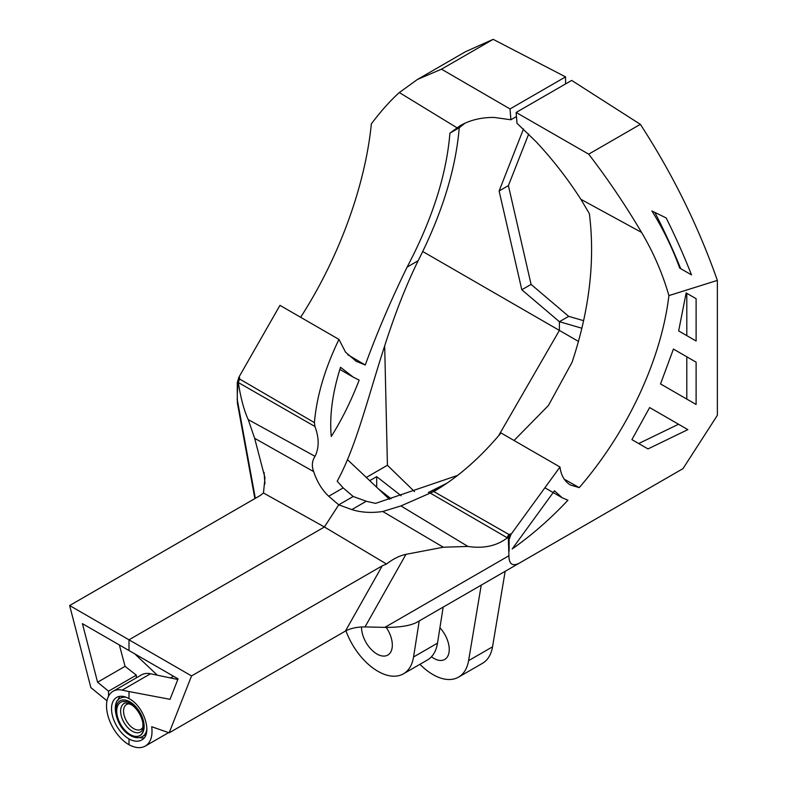 <?xml version="1.0" encoding="UTF-8"?>
<svg xmlns="http://www.w3.org/2000/svg" width="787" height="787" viewBox="0 0 787 787"><rect width="100%" height="100%" fill="white"/><g stroke="black" fill="none" stroke-linecap="round" stroke-linejoin="round"><path stroke-width="1.18" d="M191.546 675.925L169.175 732.825L151.704 726.726C152.865 736.14 150.73 742.594 145.3 746.076C140.755 748.535 135.325 748.093 128.999 744.738L128.999 738.954C133.908 741.561 138.138 741.905 141.67 739.996C153.003 734.566 144.326 706.234 128.999 698.62L128.999 691.557L170.031 699.318L178.069 678.866L128.999 650.534L128.999 639.811L191.546 675.925L382.236 565.833L386.525 564.023C393.234 558.859 399.717 555.632 405.964 554.343L443.288 547.211L382.757 511.501C371.385 513.144 361.076 512.504 351.828 509.592L366.27 501.25L375.586 503.375L457.65 475.397M464.891 123.254L459.215 127.769C455.84 168.989 442.156 213.297 418.172 260.704C377.976 342.542 366.063 428.797 337.2 481.211L343.171 487.91L328.72 496.253C322.05 489.976 317.033 481.762 313.659 471.61L254.644 438.3L264.973 477.788L263.478 492.987L260.32 495.446L69.64 605.537L128.999 639.811L324.411 526.985L338.744 504.831L353.186 496.489L338.744 504.831L324.411 526.985L128.999 639.811L128.999 650.534L82.428 623.648L97.578 682.221L108.537 691.183L136.328 675.138L136.328 677.863M416.638 622.419L519.282 563.158L416.638 622.419C409.85 625.842 399.255 627.495 384.853 627.377L508.923 555.74C508.982 564.141 512.435 566.62 519.282 563.158L682.998 468.629L717.36 415.329L717.36 280.398L668.911 295.597C662.516 273.394 653.387 252.312 641.523 232.381C625.567 205.318 607.957 179.249 588.696 154.163L640.362 124.336C672.531 173.868 698.197 225.889 717.36 280.398M405.964 554.343L365.02 626.924L384.853 627.377M365.02 626.924C357.19 626.875 350.658 628.262 345.434 631.066L382.236 565.833M169.175 732.825L345.434 631.066M578.504 341.44L559.4 330.412L498.496 435.909L559.4 330.412L559.4 321.706L581.927 328.248M528.726 133.928L508.402 185.614L531.087 284.402L568.686 316.344L559.4 321.706L568.686 316.344L583.659 320.693M128.999 744.738A31.785 18.347 60 0 1 108.232 716.731A31.785 18.347 60 0 1 113.102 691.261A31.785 18.347 60 0 1 122.172 690.12L128.999 691.557M113.102 691.261L141.444 674.902A31.785 18.347 60 0 1 150.504 673.761L177.823 679.486M128.999 738.954A24.702 14.264 60 0 1 112.856 717.193A24.702 14.264 60 0 1 116.643 697.4A24.702 14.264 60 0 1 128.999 698.62M678.65 330.924L696.111 341.007L696.111 298.696L686.146 292.941L678.65 330.924M509.11 551.087L509.11 539.616L508.412 539.213L508.254 536.488L508.923 555.74M508.412 536.586L510.163 533.881L511.009 534.373L559.98 467.016C561.042 475.446 564.535 481.447 570.477 485.008L579.242 487.635C627.642 431.61 661.257 359.61 668.911 295.597M511.009 534.373L509.11 539.616M512.18 548.962C531.796 535.18 550.388 518.928 567.948 500.217L562.213 497.787L554.471 490.793L512.18 548.962M660.539 383.938L696.111 404.469L696.111 362.168L673.426 349.064L660.539 383.938M687.858 429.623L649.639 407.558L631.912 439.628L648.016 448.924L687.858 429.623L678.542 424.242L638.69 443.553M686.795 335.626L686.795 293.315L696.111 298.696M686.795 399.098L686.795 356.786L696.111 362.168M679.693 268.072L691.498 274.879A414.542 239.337 -120 0 0 666.166 217.95L651.892 210.955C663.195 229.066 672.462 248.102 679.693 268.072M680.686 268.642A401.419 231.762 -120 0 0 654.823 212.392M419.943 664.297A51.125 29.522 -120 0 0 432.889 674.538L432.988 674.597A51.125 29.522 -120 0 0 458.546 677.135A51.125 29.522 -120 0 0 468.59 660.657L492.524 646.835L505.175 571.293M492.524 646.835A51.125 29.522 60 0 1 482.49 663.313L458.546 677.135M431.443 656.761A21.761 12.562 -120 0 0 433.853 658.375A21.761 12.562 -120 0 0 444.734 659.447A21.761 12.562 -120 0 0 439.913 627.77M468.59 660.657L481.241 585.115M382.757 511.501L400.927 505.923L433.981 491.442C457.532 477.67 479.873 458.172 500.985 432.948L559.98 467.016M400.927 505.923L467.94 546.444L443.288 547.211M433.794 491.541L508.815 534.422L507.33 537.846C496.813 545.932 483.68 548.805 467.94 546.444M507.694 536.173L507.33 537.846L430.637 493.292M564.23 479.175L579.242 487.635M640.362 124.336L571.667 80.412L516.134 112.462L516.99 123.293L535.957 141.571C552.523 159.269 567.496 178.511 580.875 199.298L589.374 213.641C595.228 260.556 589.453 310.108 572.051 362.305L548.401 405.531L514.059 440.494M328.72 496.253L338.744 504.831L351.828 509.592M263.478 492.987L324.411 526.985L386.525 564.023M516.134 112.462L588.696 154.163M343.171 487.91L353.186 496.489L366.27 501.25M447.242 483.031L428.325 492.505L442.363 486.297M510.163 533.881A6.906 3.984 120 0 0 508.412 539.213M139.663 737.567A24.702 14.264 -120 0 0 144.169 737.842M119.929 696.318A24.702 14.264 -120 0 0 118.07 700.155M414.523 491.639L387.42 465.265L384.686 346.152M366.319 477.453L387.42 465.265M369.723 480.67L376.688 476.647L401.193 495.78M378.321 488.806L391.07 498.751M106.993 700.804L90.869 687.622L69.64 605.537M523.503 128.94L499.115 190.975L521.801 289.764L559.4 321.706L559.4 330.412L422.747 251.515M237.271 382.669L237.271 394.149L238.127 380.534L237.969 383.072L237.271 382.669L238.864 377.258L239.71 377.74L237.969 380.446M347.756 354.691L365.266 365.001L356.167 361.282L345.552 352.163L338.961 339.404L279.965 305.346L238.864 377.258M465.51 51.706L493.164 39.35L441.497 69.177L417.346 79.517L399.334 92.551C390.431 100.5 381.115 110.928 371.366 123.815C365.168 186.086 338.872 258.018 300.644 317.289M254.88 498.594L237.369 402.914L237.271 394.149M347.706 459.854L389.378 499.243M443.17 607.102L437.503 643.156A51.125 29.522 60 0 1 427.4 659.998L403.465 673.81A51.125 29.522 -120 0 0 413.559 656.978L437.503 643.156M386.21 627.406A21.761 12.562 60 0 1 387.814 655.079A21.761 12.562 60 0 1 376.934 653.997A21.761 12.562 60 0 1 361.548 626.973M345.926 630.79A51.125 29.522 -120 0 0 377.799 671.222L377.898 671.281A51.125 29.522 -120 0 0 403.465 673.81M419.225 620.923L413.559 656.978M376.688 476.647L376.688 487.261M97.578 682.221L125.064 666.343L136.328 675.138M108.537 696.239L108.537 691.183M338.961 339.404C324.795 368.749 316.62 396.491 314.426 422.629L314.928 426.485C319.197 437.956 319.227 447.901 315.026 456.322C312.016 460.857 311.554 465.953 313.659 471.61M314.928 426.485L238.313 382.531L238.127 380.534L238.687 380.859L239.819 379.118A6.906 3.994 120.2 0 0 238.313 382.531L238.687 380.859M254.644 438.3L248.23 419.599C244.019 410.43 240.714 398.074 238.313 382.531M248.23 419.599L315.026 456.322M516.459 116.545L510.891 119.762L494.167 117.45C481.31 117.322 469.947 120.077 460.11 125.723L449.918 133.131C446.534 174.704 432.27 219.357 407.125 267.088L418.172 260.704M365.266 365.001C377.003 332.773 390.962 300.142 407.125 267.088M510.891 119.762L510.025 108.94L565.558 76.88L565.558 83.934M441.497 69.177L510.025 108.94M331.278 436.48C341.804 419.756 351.1 400.977 359.167 380.131L353.225 377.14L340.525 367.283C332.439 392.89 329.35 415.959 331.278 436.48M493.164 39.35L565.558 76.88M125.064 666.343L119.368 644.976M531.087 284.402L521.801 289.764M508.402 185.614L499.115 190.975M459.215 127.769L449.918 133.131M134.774 653.869L157.331 675.197M145.989 734.507A22.105 12.769 60 0 1 145.91 734.546L142.496 736.524C138.551 738.58 134.105 737.99 129.176 734.763C115.571 726.696 110.721 701.306 120.381 698.226A22.105 12.769 60 0 1 126.559 697.41M122.172 690.12L150.504 673.761M580.875 199.298L641.523 232.381M399.334 92.551L456.893 127.72M237.123 398.822L255.332 498.328M264.953 483.985L264.078 472.426M239.819 379.118L314.426 422.629M173.524 676.24L170.543 677.961M129.973 701.866A20.039 11.569 -120 0 0 117.706 719.318A20.039 11.569 -120 0 0 142.24 733.484A20.039 11.569 -120 0 0 129.973 701.866M130.288 703.253A19.183 11.077 60 0 1 142.034 733.523A19.183 11.077 60 0 1 118.542 719.957A19.183 11.077 60 0 1 130.288 703.253M146.923 728.841A22.105 12.769 60 0 1 142.496 736.524M129.57 703.853A14.343 8.283 -120 0 0 123.785 713.652A14.343 8.283 -120 0 0 133.711 728.654A14.343 8.283 -120 0 0 142.968 727.07M124.031 703.568A16.419 9.483 -120 0 0 121.513 716.721A16.419 9.483 -120 0 0 132.246 731.192A16.419 9.483 -120 0 0 140.45 732.008C142.486 731.123 143.273 728.024 142.801 722.732C140.765 712.51 133.711 705.673 130.858 704.513C126.314 702.85 124.031 702.535 124.031 703.568M169.451 732.126L145.152 746.165M544.879 487.783L562.272 497.817M417.425 79.467L465.619 51.647M356.177 361.282L355.655 360.977M352.222 376.55L339.856 369.408M120.381 698.226L123.451 696.465"/></g></svg>
